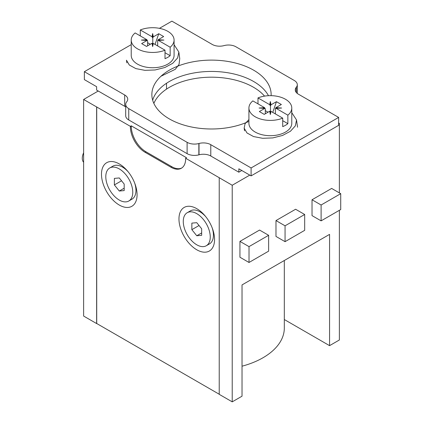 <?xml version="1.0" encoding="UTF-8"?>
<svg xmlns="http://www.w3.org/2000/svg" width="423" height="423" viewBox="0 0 423 423"><rect width="100%" height="100%" fill="white"/><g stroke="black" fill="none" stroke-linecap="round" stroke-linejoin="round"><path stroke-width="0.63" d="M153.856 103.397A59.299 34.237 180 0 1 204.79 77.409A59.299 34.237 180 0 1 264.539 96.116M101.483 174.213A25.174 14.535 -120 0 0 119.281 205.044A25.174 14.535 -120 0 0 137.078 194.765A25.174 14.535 -120 0 0 119.281 163.939A25.174 14.535 -120 0 0 101.483 174.213M130.39 126.826L130.39 126.35L131.273 125.837L131.273 126.318L130.39 126.826A20.806 12.013 -120 0 0 145.105 152.306L170.94 167.222A20.806 12.013 -120 0 0 181.345 168.254A20.806 12.013 -120 0 0 185.655 158.731L185.655 158.255L232.222 185.253L232.222 401.85L219.225 394.347L219.225 177.75M98.242 91.024L83.627 99.463L130.39 126.35M96.724 106.908L96.724 323.51L219.225 394.236M178.966 218.945A25.174 14.535 -120 0 0 196.764 249.776A25.174 14.535 -120 0 0 214.561 239.497A25.174 14.535 -120 0 0 196.764 208.671A25.174 14.535 -120 0 0 178.966 218.945M145.105 152.306L145.988 151.799A20.806 12.013 60 0 1 131.273 126.318M145.988 151.799L171.823 166.715L170.94 167.222M181.774 167.984A20.806 12.013 60 0 1 171.823 166.715M185.655 158.255L186.532 157.742L131.273 125.837M339.373 192.899L339.373 123.389L338.638 123.812M249.776 175.117L232.222 185.253M339.373 123.389L338.638 122.966M284.319 319.529L329.565 345.649L329.565 234.379L242.03 284.917L242.03 396.187L232.222 401.85M339.373 210.31L339.373 339.986L329.565 345.649M304.676 214.487L295.603 209.248L275.986 220.573L275.986 236.431L285.06 241.665L285.06 225.813L304.676 214.487L304.676 230.339L285.06 241.665M312.031 199.762L312.031 215.619L321.105 220.859L321.105 205.002L340.721 193.676L331.648 188.436L312.031 199.762L321.105 205.002M249.015 262.477L239.941 257.237L239.941 241.385L259.558 230.059L268.631 235.299L268.631 251.151L249.015 262.477L249.015 246.62L268.631 235.299M340.721 193.676L340.721 209.533L321.105 220.859M83.627 162.226A9.708 5.605 -60 0 1 83.627 152.788M275.986 220.573L285.06 225.813M239.941 241.385L249.015 246.62M96.624 106.966L96.624 323.563L83.627 316.06L83.627 99.463M242.03 366.196A72.819 42.041 0 0 0 284.319 328.026L284.319 260.499M125.7 106.977A10.401 6.007 0 0 0 124.685 106.295L96.624 90.094L96.624 86.694L84.362 79.614L84.362 71.688L131.22 44.637M241.782 170.501L238.842 172.198L210.781 156.002A10.401 6.007 0 0 0 199.027 154.802L198.852 154.85A10.401 6.007 0 0 1 187.103 153.655L128.745 119.963A10.401 6.007 0 0 1 125.7 115.717L125.7 104.391A10.401 6.007 0 0 1 126.673 101.853L126.757 101.753A10.401 6.007 0 0 0 127.73 99.215A10.401 6.007 0 0 0 124.685 94.969L84.362 71.688M125.7 104.391A10.401 6.007 0 0 0 128.745 108.637L187.103 142.329A10.401 6.007 0 0 0 198.852 143.524L199.027 143.476A10.401 6.007 0 0 1 210.781 144.677L251.098 167.952L338.638 117.414L298.315 94.133A10.401 6.007 0 0 1 295.27 89.888A10.401 6.007 0 0 1 296.243 87.35L296.327 87.249A10.401 6.007 0 0 0 297.3 84.711A10.401 6.007 0 0 0 294.255 80.465L235.897 46.773A10.401 6.007 0 0 0 224.148 45.578L223.973 45.626A10.401 6.007 0 0 1 212.219 44.431L171.902 21.15L159.445 28.341M271.111 95.661A59.643 34.437 0 0 0 271.143 94.551A59.643 34.437 0 0 0 253.673 70.202A59.643 34.437 0 0 0 188.674 62.736A59.643 34.437 0 0 0 151.857 94.551A59.643 34.437 0 0 0 169.327 118.9A59.643 34.437 0 0 0 248.92 121.369M268.483 95.704A59.643 34.437 0 0 0 253.673 81.528A59.643 34.437 0 0 0 193.3 73.084A59.643 34.437 0 0 0 152.666 100.214M251.098 167.952L251.098 175.878L338.638 125.34L338.638 117.414M238.842 172.198L238.842 168.803L251.098 175.878M152.021 36.743L152.65 33.57L152.65 37.922L152.021 36.743L140.293 29.97A21.43 12.373 180 0 1 173.213 36.595A21.43 12.373 180 0 1 174.08 40.079L174.08 55.365A21.43 12.373 180 0 1 155.701 67.611A21.43 12.373 180 0 1 132.087 58.85A21.43 12.373 180 0 1 131.22 55.365L131.22 40.079A21.43 12.373 180 0 1 135.143 32.941L146.876 39.714L141.382 40.079L147.093 40.455L141.642 43.601L146.548 46.435L152 43.283L152.65 46.583L152.65 43.865L152 43.283M174.08 40.079A21.43 12.373 180 0 1 170.157 47.212L170.157 55.704A21.43 12.373 180 0 1 165.012 58.681L165.012 50.184A21.43 12.373 180 0 1 132.087 43.558A21.43 12.373 180 0 1 131.22 40.079M140.293 29.97L140.293 35.913M152.65 37.922L153.306 36.87L152.65 33.57M153.306 36.87L158.757 33.718L163.664 36.552L158.207 39.699L163.923 40.079L158.429 40.439L170.157 47.212M165.012 50.184L153.279 43.41L152.65 46.583M158.207 39.699L157.679 40.698L158.429 40.439M157.679 40.698L157.679 45.954M155.056 44.436L158.757 33.718M152.777 37.864L152.777 43.781M147.093 40.455L147.627 40.835L147.627 45.811M147.378 40.661L146.876 39.714M152.65 43.865L153.279 43.41M170.157 55.704L165.012 52.732M150.324 44.251L147.627 42.697M269.721 104.693L270.35 101.52L270.35 105.872L269.721 104.693L257.988 97.919A21.43 12.373 180 0 1 290.913 104.544A21.43 12.373 180 0 1 291.78 108.029L291.78 123.315A21.43 12.373 180 0 1 273.395 135.566A21.43 12.373 180 0 1 249.787 126.8A21.43 12.373 180 0 1 248.92 123.315L248.92 108.029A21.43 12.373 180 0 1 252.843 100.891L264.571 107.664L259.077 108.029L264.793 108.404L259.336 111.556L264.243 114.384L269.694 111.238L270.35 114.533L270.35 111.82L269.694 111.238M291.78 108.029A21.43 12.373 180 0 1 287.857 115.162L287.857 123.659A21.43 12.373 180 0 1 282.707 126.63L282.707 118.139A21.43 12.373 180 0 1 249.787 111.513A21.43 12.373 180 0 1 248.92 108.029M257.988 97.919L257.988 103.868M270.35 105.872L271 104.819L270.35 101.52M271 104.819L276.452 101.673L281.358 104.502L275.907 107.648L281.618 108.029L276.124 108.388L287.857 115.162M282.707 118.139L270.979 111.365L270.35 114.533M275.907 107.648L275.373 108.648L276.124 108.388M275.373 108.648L275.373 113.903M272.75 112.386L276.452 101.673M270.471 105.819L270.471 111.73M264.793 108.404L265.321 108.79L265.321 113.761M265.073 108.611L264.571 107.664M270.35 111.82L270.979 111.365M287.857 123.659L282.707 120.682M268.018 112.206L265.321 110.646M205.758 216.682A19.072 11.014 -120 0 0 199.952 211.812A19.072 11.014 -120 0 0 190.413 210.866L187.225 212.706A19.072 11.014 60 0 1 203.23 219.288A19.072 11.014 60 0 1 206.297 245.742A19.072 11.014 60 0 1 190.297 239.159A19.072 11.014 60 0 1 187.225 212.706M206.297 245.742L209.485 243.902A19.072 11.014 -120 0 0 213.435 235.167A19.072 11.014 -120 0 0 212.124 227.706M196.764 222.683L191.857 223.122L191.857 229.663L196.764 235.764L201.665 235.325L201.665 228.785L196.764 222.683M196.764 235.764L201.665 232.93M191.857 229.663L199.037 225.517M128.275 171.944A19.072 11.014 -120 0 0 122.469 167.074A19.072 11.014 -120 0 0 112.93 166.133L109.742 167.973A19.072 11.014 60 0 1 125.747 174.556A19.072 11.014 60 0 1 128.814 201.004A19.072 11.014 60 0 1 112.814 194.421A19.072 11.014 60 0 1 109.742 167.973M128.814 201.004L132.002 199.164A19.072 11.014 -120 0 0 135.952 190.435A19.072 11.014 -120 0 0 134.641 182.974M119.281 177.951L114.374 178.39L114.374 184.925L119.281 191.027L124.182 190.588L124.182 184.053L119.281 177.951M119.281 191.027L124.182 188.198M114.374 184.925L121.554 180.78M126.858 62.868L126.466 60.203L129.306 65.02L135.852 68.605L144.93 70.34L155.114 69.964L164.843 67.511L172.721 63.313L177.639 57.925L178.839 52.034L174.08 44.711M160.989 76.24L175.27 69.319L179.035 64.449L179.749 58.564M248.92 119.582L245.049 123.738L244.161 128.153L247 132.97L253.546 136.56L262.625 138.295L272.809 137.914L282.543 135.46L290.421 131.267L295.333 125.88L296.534 119.984L291.78 112.661M124.685 106.295L124.685 94.969M128.745 119.963L128.745 108.637M187.103 153.655L187.103 142.329M198.852 154.85L198.852 143.524M199.027 154.802L199.027 143.476M210.781 156.002L210.781 144.677M296.243 92.426L296.243 87.35M296.327 92.526L296.327 87.249M297.3 93.451L297.3 84.711M166.525 83.262L166.525 89.116M202.992 213.567L199.952 211.812M213.435 231.656L213.435 235.167M125.509 168.83L122.469 167.074M135.952 186.924L135.952 190.435M179.727 58.427L178.839 52.034M297.427 126.377L296.534 119.984M244.552 130.823L244.161 128.153M297.549 127.238L297.443 126.514"/></g></svg>
